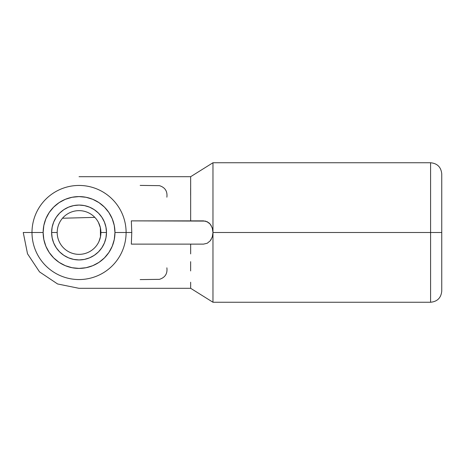 <?xml version="1.0" encoding="UTF-8"?>
<svg xmlns="http://www.w3.org/2000/svg" width="465" height="465" viewBox="0 0 465 465"><rect width="100%" height="100%" fill="white"/><g stroke="black" fill="none" stroke-linecap="round" stroke-linejoin="round"><path stroke-width="0.7" d="M57.195 232.5A21.855 21.855 0 0 0 79.05 254.355A21.855 21.855 0 0 0 100.905 232.5L106.485 232.5A27.435 27.435 0 0 1 79.05 259.935A27.435 27.435 0 0 1 51.615 232.5L57.195 232.5A21.855 21.855 0 0 1 79.05 210.645A21.855 21.855 0 0 1 100.905 232.5A21.855 21.855 0 0 1 79.05 254.355A21.855 21.855 0 0 1 57.195 232.5L51.615 232.5L52.144 237.853L53.702 242.997L56.236 247.74L59.648 251.902L63.81 255.314L68.553 257.848L73.697 259.406L79.05 259.935L84.403 259.406L89.547 257.848L94.29 255.314L98.452 251.902L101.864 247.74L104.398 242.997L105.956 237.853L106.485 232.5L105.956 227.147L104.398 222.003L101.864 217.26L98.452 213.098L94.29 209.686L89.547 207.152L84.403 205.594L79.05 205.065L73.697 205.594L68.553 207.152L63.81 209.686L59.648 213.098L56.236 217.26L53.702 222.003L52.144 227.147L51.615 232.5A27.435 27.435 0 0 1 79.05 205.065A27.435 27.435 0 0 1 106.485 232.5L100.905 232.5A21.855 21.855 0 0 0 79.05 210.645A21.855 21.855 0 0 0 57.195 232.5M211.203 225.589L210.279 224.24L207.221 221.741L203.507 220.875L131.333 220.875L131.775 232.5L131.333 244.125L131.775 232.5L114.96 232.5A35.91 35.91 0 0 1 79.05 268.41A35.91 35.91 0 0 1 43.14 232.5A35.91 35.91 0 0 1 79.05 196.59A35.91 35.91 0 0 1 114.96 232.5L126.102 232.5A47.052 47.052 0 0 0 79.05 185.448A47.052 47.052 0 0 0 31.998 232.5L43.14 232.5L43.832 225.496L45.872 218.759L49.191 212.552L53.661 207.111L59.102 202.641L65.309 199.322L72.046 197.282L79.05 196.59L86.054 197.282L92.791 199.322L98.999 202.641L104.439 207.111L108.909 212.552L112.228 218.759L114.268 225.496L114.96 232.5L114.268 239.504L112.228 246.241L108.909 252.449L104.439 257.889L98.999 262.359L92.791 265.678L86.054 267.718L79.05 268.41L72.046 267.718L65.309 265.678L59.102 262.359L53.661 257.889L49.191 252.449L45.872 246.241L43.832 239.504L43.14 232.5L31.998 232.5A47.052 47.052 0 0 1 79.05 185.448A47.052 47.052 0 0 1 126.102 232.5L131.775 232.5L131.333 220.875L205.425 221.09L208.866 222.805L210.279 224.24L212.278 228.024L212.97 232.5L430.59 232.5L430.59 162.75L430.59 232.5L441.75 232.5L441.75 173.91C441.082 167.138 437.362 163.418 430.59 162.75L430.59 232.5L212.97 232.5L212.278 236.976L210.285 240.754L207.227 243.259L203.507 244.125L207.227 243.259L210.285 240.754L211.203 239.411M94.819 217.37L62.49 218.236L94.819 217.37M23.25 232.5L31.998 232.5L23.25 232.5L27.516 253.791L39.525 271.886L57.579 283.964L78.852 288.288M190.667 220.875L190.662 182.129L190.667 220.875M190.662 182.129L190.656 177.002M190.638 188.238L190.633 195.178M79.05 176.7L190.65 176.7L212.97 162.75L212.97 232.5L212.97 162.75L430.59 162.75M430.59 302.25C437.362 301.582 441.082 297.862 441.75 291.09L441.75 232.5L430.59 232.5L430.59 302.25L212.97 302.25L212.97 232.5L212.97 302.25L190.65 288.3L79.05 288.3M190.667 286.01L190.656 282.214M190.656 288.131L190.667 286.411L190.656 288.131M190.662 282.889L190.667 286.411L190.662 282.889M190.633 270.932L190.644 262.899L190.633 270.932M190.662 253.902L190.667 244.125L190.662 253.902M140.18 279.599L159.437 279.343C165.104 277.535 167.58 273.693 166.877 267.823M166.877 197.177C167.563 191.272 165.081 187.43 159.437 185.657L140.18 185.401M190.65 261.667L190.633 269.816M126.102 232.5A47.052 47.052 0 0 1 79.05 279.552A47.052 47.052 0 0 1 31.998 232.5A47.052 47.052 0 0 0 79.05 279.552A47.052 47.052 0 0 0 126.102 232.5M212.953 233.256L212.953 231.727M131.333 244.125L203.507 244.125L131.333 244.125M190.667 244.125L203.507 244.125M441.75 232.5L441.75 291.09L441.75 232.5M430.59 232.5L430.59 302.25L430.59 232.5M98.464 222.462L100.37 227.757L100.475 236.772L98.952 241.538"/></g></svg>
